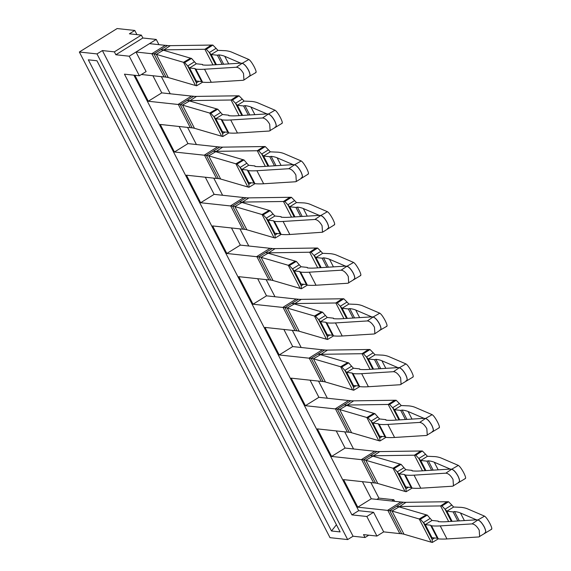 <?xml version="1.0" encoding="UTF-8"?>
<svg xmlns="http://www.w3.org/2000/svg" width="571" height="571" viewBox="0 0 571 571"><rect width="100%" height="100%" fill="white"/><g stroke="black" fill="none" stroke-linecap="round" stroke-linejoin="round"><path stroke-width="0.86" d="M136.94 34.624L134.785 30.456L129.389 33.81L141.351 35.102L114.357 51.861L102.395 50.569L96.999 53.917L79.348 52.011L117.134 28.55L134.785 30.456M368.78 535.184L365.026 537.518L353.064 536.226L347.66 539.574L96.999 53.917M353.064 536.226L102.395 50.569M347.66 539.574L330.009 537.668L79.348 52.011M141.351 35.102L142.85 38L156.247 39.449L129.253 56.208L139.36 75.779L124.449 74.166L351.922 514.885L366.825 516.491L373.577 512.301L358.674 510.695L351.922 514.885M158.938 44.652L156.247 39.449M394.64 501.317L393.819 499.732L378.916 498.126L370.893 482.581M353.542 448.97L344.706 431.84M327.354 398.23L318.518 381.1M301.167 347.489L292.323 330.359M274.979 296.749L266.136 279.619M248.785 246.008L239.948 228.878M222.597 195.268L213.761 178.138M196.41 144.527L187.573 127.397M170.222 93.787L161.379 76.657M165.255 45.337L149.502 43.639L136.005 52.018L146.105 71.589L139.36 75.779M393.819 499.732L391.77 501.01M373.577 512.301L383.676 531.872L376.931 536.062L366.825 516.491M365.026 537.518L363.527 534.613L376.931 536.062M114.357 51.861L115.856 54.759L129.253 56.208M142.85 38L115.856 54.759M378.916 498.126L376.86 499.397M331.501 530.987L88.319 59.827L96.949 60.754L340.13 531.915L331.501 530.987L336.433 524.756M228.785 132.929L222.818 136.526A75.415 17.266 -27.3 0 1 221.669 136.255L194.475 128.297A67.035 15.346 -27.3 0 0 192.184 127.861L190.364 127.661M195.482 85.514L183.512 62.318L156.311 54.359L163.349 50.227L190.543 58.178A67.035 15.346 -27.3 0 0 191.563 58.428L194.468 61.775L187.716 65.965L189.565 67.97L194.882 68.549L201.613 81.596L202.584 82.188L196.631 85.786A75.415 17.266 -27.3 0 1 195.482 85.514L168.288 77.556A67.035 15.346 -27.3 0 0 165.997 77.121L164.17 76.921M134.87 75.293L148.267 101.253L161.764 92.873L191.442 96.078M148.267 101.253L178.338 104.5L190.293 127.654M152.928 75.743L161.764 92.873M141.408 74.501L164.127 76.957M254.973 183.669L249.006 187.267A75.415 17.266 -27.3 0 1 247.857 186.995L220.663 179.037A67.035 15.346 -27.3 0 0 218.372 178.602L216.552 178.402M190.314 127.697L160.244 124.449L174.455 151.993L187.952 143.614L217.63 146.818M174.455 151.993L204.532 155.241L216.48 178.395M179.116 126.484L187.952 143.614M274.051 237.736L262.075 214.539L234.881 206.581L241.911 202.448L269.112 210.399A67.035 15.346 -27.3 0 0 270.133 210.649L273.031 213.997L266.286 218.186L268.134 220.192L273.445 220.763L280.183 233.81L281.146 234.41L275.193 238.007A75.415 17.266 -27.3 0 1 274.051 237.736L246.85 229.778A67.035 15.346 -27.3 0 0 244.559 229.342L242.739 229.142M216.502 178.438L186.431 175.19L200.649 202.734L214.146 194.354L243.817 197.559M200.649 202.734L230.72 205.981L242.668 229.135M205.303 177.224L214.146 194.354M300.239 288.469L288.262 265.279L261.068 257.321L268.106 253.189L295.3 261.14A67.035 15.346 -27.3 0 0 296.32 261.39L299.218 264.737L292.473 268.927L294.322 270.932L299.632 271.503L306.37 284.551L307.341 285.15L301.388 288.748A75.415 17.266 -27.3 0 1 300.239 288.469L273.038 280.518A67.035 15.346 -27.3 0 0 270.754 280.083L268.927 279.883M242.689 229.178L212.619 225.93L226.837 253.474L240.334 245.095L270.012 248.299M226.837 253.474L256.907 256.722L268.862 279.876M231.491 227.965L240.334 245.095M326.426 339.21L314.457 316.02L287.256 308.062L294.293 303.929L321.487 311.88A67.035 15.346 -27.3 0 0 322.508 312.13L325.413 315.478L318.661 319.667L320.509 321.673L325.827 322.244L332.558 335.291L333.528 335.891L327.576 339.488A75.415 17.266 -27.3 0 1 326.426 339.21L299.233 331.259A67.035 15.346 -27.3 0 0 296.941 330.823L295.114 330.623M268.877 279.918L238.806 276.671L253.024 304.215L266.521 295.835L296.199 299.04M253.024 304.215L283.095 307.462L295.05 330.616M257.678 278.705L266.521 295.835M352.614 389.95L340.644 366.76L313.443 358.802L320.481 354.67L347.675 362.621A67.035 15.346 -27.3 0 0 348.695 362.87L351.6 366.218L344.848 370.408L346.704 372.413L352.014 372.984L358.745 386.032L359.716 386.631L353.763 390.229A75.415 17.266 -27.3 0 1 352.614 389.95L325.42 381.999A67.035 15.346 -27.3 0 0 323.129 381.564L321.309 381.364M295.071 330.659L264.994 327.411L279.212 354.955L292.709 346.576L322.387 349.78M279.212 354.955L309.282 358.203L321.237 381.357M283.873 329.446L292.709 346.576M385.917 437.372L379.951 440.969A75.415 17.266 -27.3 0 1 378.801 440.691L351.608 432.739A67.035 15.346 -27.3 0 0 349.316 432.304L347.496 432.104M321.259 381.392L291.189 378.152L305.399 405.695L318.896 397.316L348.574 400.521M305.399 405.695L335.477 408.943L347.425 432.097M310.06 380.186L318.896 397.316M412.105 488.112L406.138 491.71A75.415 17.266 -27.3 0 1 404.996 491.431L377.795 483.48A67.035 15.346 -27.3 0 0 375.504 483.045L373.684 482.845M347.446 432.133L317.376 428.885L331.594 456.436L345.091 448.057L374.769 451.261M331.594 456.436L361.664 459.684L373.62 482.838M336.248 430.927L345.091 448.057M431.184 542.172L419.207 518.975L392.013 511.024L399.05 506.884L426.244 514.842A67.035 15.346 -27.3 0 0 427.265 515.092L430.17 518.439L423.418 522.629L425.267 524.635L430.577 525.206L437.315 538.253L438.285 538.853L432.333 542.45A75.415 17.266 -27.3 0 1 431.184 542.172L403.983 534.22A67.035 15.346 -27.3 0 0 401.698 533.785L399.871 533.585M373.634 482.873L343.564 479.626L357.781 507.176L371.278 498.797L400.956 502.002M357.781 507.176L387.852 510.424L399.807 533.578M362.435 481.667L371.278 498.797M212.962 64.894L204.896 49.27L211.291 45.066L170.322 45.659L163.927 49.863L204.896 49.27A67.035 15.346 152.7 0 1 206.288 49.284L211.177 54.552L217.394 55.223L218.8 54.887L223.625 64.23M217.394 55.223L222.09 64.323M216.409 64.68L211.177 54.552L217.929 50.362L225.559 50.698A133.828 30.641 -27.3 0 1 225.666 50.705A133.828 30.641 -27.3 0 1 231.919 52.232L248.842 59.484C250.269 60.398 252.068 62.86 254.231 66.871C256.158 70.783 256.607 72.674 255.58 72.531M215.617 64.73L209.329 52.546L216.081 48.357L217.929 50.362M206.288 49.284L212.862 45.08L216.081 48.357M211.291 45.066A75.415 17.266 152.7 0 1 212.862 45.08M170.322 45.659A67.035 15.346 152.7 0 1 167.517 45.544L165.304 45.309L151.822 53.724L136.005 52.018M164.248 50.491L163.927 49.863A75.415 17.266 152.7 0 1 160.772 49.734A75.415 17.266 -27.3 0 1 163.349 50.227M168.288 77.556L156.311 54.359A67.035 15.346 -27.3 0 0 154.02 53.924L151.807 53.688M248.92 76.343C250.526 76.164 250.398 74.094 248.528 70.14C246.287 66.143 244.174 63.859 242.183 63.295L240.634 63.124L224.767 56.322A125.449 28.721 -27.3 0 0 219.021 54.909L218.914 54.895A125.449 28.721 -27.3 0 0 218.8 54.887M255.951 72.553L249.506 76.243M239.149 115.635L231.084 100.011L237.479 95.807L196.51 96.399L190.114 100.603L231.084 100.011A67.035 15.346 152.7 0 1 232.476 100.025L237.372 105.292L243.581 105.963L244.988 105.628L249.812 114.971M243.581 105.963L248.278 115.064M242.596 115.421L237.372 105.292L244.117 101.103L251.747 101.438A133.828 30.641 -27.3 0 1 251.854 101.445A133.828 30.641 -27.3 0 1 258.106 102.973L275.029 110.224C276.457 111.138 278.255 113.6 280.418 117.612C282.345 121.523 282.795 123.415 281.767 123.272M241.811 115.47L235.516 103.287L242.268 99.097L244.117 101.103M232.476 100.025L239.049 95.821L242.268 99.097M237.479 95.807A75.415 17.266 152.7 0 1 239.049 95.821M196.51 96.399A67.035 15.346 152.7 0 1 193.705 96.285L191.492 96.049L178.016 104.464M190.436 101.231L190.114 100.603A75.415 17.266 152.7 0 1 186.96 100.475A75.415 17.266 -27.3 0 1 189.536 100.967L216.73 108.918A67.035 15.346 -27.3 0 0 217.751 109.168L220.656 112.516L213.904 116.705L215.759 118.711L221.07 119.289L222.04 119.881L228.771 132.929L227.8 132.336L221.07 119.289M221.669 136.255L209.7 113.058L182.499 105.1A67.035 15.346 -27.3 0 0 180.215 104.664L177.995 104.429M275.108 127.083C276.714 126.905 276.585 124.835 274.715 120.881C272.481 116.877 270.368 114.6 268.377 114.036L266.821 113.865L250.955 107.062A125.449 28.721 -27.3 0 0 245.209 105.649L245.102 105.635A125.449 28.721 -27.3 0 0 244.988 105.628M282.145 123.293L269.269 131.03L237.457 133.022A133.828 30.641 152.7 0 1 228.878 132.943A133.828 30.641 152.7 0 1 228.771 132.929M265.337 166.375L257.271 150.751L263.674 146.547L222.704 147.14L216.302 151.344L257.271 150.751A67.035 15.346 152.7 0 1 258.663 150.765L263.559 156.033L269.769 156.704L271.175 156.368L276 165.711M269.769 156.704L274.465 165.804M268.784 166.161L263.559 156.033L270.304 151.843L277.934 152.179A133.828 30.641 -27.3 0 1 278.048 152.186A133.828 30.641 -27.3 0 1 284.301 153.713L301.217 160.965C302.644 161.879 304.443 164.341 306.606 168.352C308.533 172.264 308.982 174.155 307.955 174.012M267.999 166.211L261.711 154.027L268.456 149.838L270.304 151.843M258.663 150.765L265.237 146.561L268.456 149.838M263.674 146.547A75.415 17.266 152.7 0 1 265.237 146.561M222.704 147.14A67.035 15.346 152.7 0 1 219.899 147.025L217.679 146.79L204.204 155.205M216.623 151.965L216.302 151.344A75.415 17.266 152.7 0 1 213.147 151.215A75.415 17.266 -27.3 0 1 215.724 151.708L242.925 159.659A67.035 15.346 -27.3 0 0 243.945 159.909L246.843 163.256L240.098 167.446L241.947 169.451L247.257 170.03L248.228 170.622L254.959 183.669L253.988 183.077L247.257 170.03M247.857 186.995L235.887 163.798L208.693 155.84A67.035 15.346 -27.3 0 0 206.402 155.405L204.182 155.169M301.295 177.824C302.908 177.645 302.773 175.575 300.903 171.621C298.669 167.617 296.556 165.34 294.565 164.776L293.009 164.605L277.142 157.803A125.449 28.721 -27.3 0 0 271.403 156.39L271.289 156.375A125.449 28.721 -27.3 0 0 271.175 156.368M296.32 181.492L308.333 174.034M291.524 217.116L283.459 201.492L289.861 197.288L248.892 197.88L242.489 202.084L283.459 201.492A67.035 15.346 152.7 0 1 284.85 201.506L289.747 206.773L295.956 207.444L297.363 207.102L302.187 216.452M295.956 207.444L300.653 216.545M294.971 216.901L289.747 206.773L296.499 202.584L304.129 202.919A133.828 30.641 -27.3 0 1 304.236 202.926A133.828 30.641 -27.3 0 1 310.488 204.447L327.411 211.705C328.839 212.619 330.63 215.081 332.8 219.093C334.72 223.004 335.17 224.895 334.142 224.753M294.186 216.951L287.898 204.768L294.643 200.578L296.499 202.584M284.85 201.506L291.424 197.302L294.643 200.578M289.861 197.288A75.415 17.266 152.7 0 1 291.424 197.302M248.892 197.88A67.035 15.346 152.7 0 1 246.087 197.766L243.867 197.53L230.391 205.945M242.811 202.705L242.489 202.084A75.415 17.266 152.7 0 1 239.335 201.956A75.415 17.266 -27.3 0 1 241.911 202.448M246.85 229.778L234.881 206.581A67.035 15.346 -27.3 0 0 232.59 206.145L230.37 205.91M327.49 228.564C329.096 228.386 328.96 226.316 327.09 222.362C324.856 218.358 322.743 216.081 320.752 215.517L319.203 215.346L303.329 208.543A125.449 28.721 -27.3 0 0 297.591 207.13L297.477 207.116A125.449 28.721 -27.3 0 0 297.363 207.102M273.445 220.763L274.415 221.362A133.828 30.641 -27.3 0 0 274.523 221.377A133.828 30.641 -27.3 0 0 283.102 221.455L314.914 219.464C317.426 219.707 319.81 221.798 322.08 225.745L322.508 232.226L334.52 224.774M317.719 267.856L309.653 252.232L316.048 248.028L275.079 248.621L268.684 252.825L309.653 252.232A67.035 15.346 152.7 0 1 311.045 252.246L315.934 257.514L322.144 258.185L323.557 257.842L328.375 267.192M322.144 258.185L326.848 267.285M321.166 267.642L315.934 257.514L322.686 253.324L330.316 253.66A133.828 30.641 -27.3 0 1 330.423 253.667A133.828 30.641 -27.3 0 1 336.676 255.187L353.599 262.446C355.026 263.359 356.818 265.822 358.988 269.833C360.908 273.745 361.357 275.629 360.33 275.493M320.374 267.692L314.086 255.508L320.838 251.319L322.686 253.324M311.045 252.246L317.612 248.042L320.838 251.319M316.048 248.028A75.415 17.266 152.7 0 1 317.612 248.042M275.079 248.621A67.035 15.346 152.7 0 1 272.274 248.506L270.054 248.271L256.579 256.686M269.005 253.445L268.684 252.825A75.415 17.266 152.7 0 1 265.529 252.696A75.415 17.266 -27.3 0 1 268.106 253.189M273.038 280.518L261.068 257.321A67.035 15.346 -27.3 0 0 258.777 256.886L256.565 256.65M353.677 279.298C355.283 279.126 355.155 277.056 353.285 273.095C351.044 269.098 348.931 266.821 346.94 266.25L345.391 266.086L329.524 259.284A125.449 28.721 -27.3 0 0 323.778 257.871L323.664 257.856A125.449 28.721 -27.3 0 0 323.557 257.842M360.708 275.515L347.839 283.252L316.02 285.243A133.828 30.641 152.7 0 1 307.448 285.165A133.828 30.641 152.7 0 1 307.341 285.15L300.603 272.103A133.828 30.641 -27.3 0 0 300.717 272.117A133.828 30.641 -27.3 0 0 309.289 272.196L341.101 270.204C343.614 270.447 345.997 272.538 348.274 276.485L348.703 282.966M343.906 318.597L335.841 302.973L342.236 298.769L301.267 299.361L294.872 303.565L335.841 302.973A67.035 15.346 152.7 0 1 337.233 302.987L342.129 308.254L348.339 308.925L349.745 308.583L354.57 317.933M348.339 308.925L353.035 318.026M347.354 318.382L342.129 308.254L348.874 304.065L356.504 304.4A133.828 30.641 -27.3 0 1 356.611 304.407A133.828 30.641 -27.3 0 1 362.863 305.928L379.786 313.186C381.214 314.1 383.013 316.562 385.175 320.574C387.102 324.485 387.552 326.369 386.524 326.234M346.561 318.432L340.273 306.249L347.025 302.059L348.874 304.065M337.233 302.987L343.806 298.783L347.025 302.059M342.236 298.769A75.415 17.266 152.7 0 1 343.806 298.783M301.267 299.361A67.035 15.346 152.7 0 1 298.462 299.247L296.249 299.011L282.766 307.426M295.193 304.186L294.872 303.565A75.415 17.266 152.7 0 1 291.717 303.437A75.415 17.266 -27.3 0 1 294.293 303.929M299.233 331.259L287.256 308.062A67.035 15.346 -27.3 0 0 284.965 307.626L282.752 307.391M379.865 330.038C381.471 329.867 381.342 327.797 379.472 323.836C377.238 319.839 375.118 317.562 373.127 316.991L371.578 316.826L355.712 310.024A125.449 28.721 -27.3 0 0 349.966 308.611L349.859 308.597A125.449 28.721 -27.3 0 0 349.745 308.583M380.464 329.938L386.902 326.255M370.094 369.337L362.028 353.713L368.423 349.509L327.454 350.102L321.059 354.305L362.028 353.713A67.035 15.346 152.7 0 1 363.42 353.727L368.316 358.995L374.526 359.666L375.932 359.323L380.757 368.673M374.526 359.666L379.223 368.766M373.541 369.123L368.316 358.995L375.061 354.805L382.691 355.141A133.828 30.641 -27.3 0 1 382.798 355.148A133.828 30.641 -27.3 0 1 389.051 356.668L405.974 363.927C407.401 364.84 409.2 367.303 411.363 371.314C413.29 375.226 413.739 377.11 412.712 376.974M372.756 369.173L366.468 356.989L373.213 352.799L375.061 354.805M363.42 353.727L369.994 349.523L373.213 352.799M368.423 349.509A75.415 17.266 152.7 0 1 369.994 349.523M327.454 350.102A67.035 15.346 152.7 0 1 324.649 349.987L322.437 349.745L308.961 358.167M321.38 354.926L321.059 354.305A75.415 17.266 152.7 0 1 317.904 354.177A75.415 17.266 -27.3 0 1 320.481 354.67M325.42 381.999L313.443 358.802A67.035 15.346 -27.3 0 0 311.159 358.367L308.94 358.124M406.052 380.778C407.658 380.607 407.53 378.537 405.66 374.576C403.426 370.579 401.313 368.302 399.322 367.731L397.766 367.567L381.899 360.765A125.449 28.721 -27.3 0 0 376.153 359.352L376.046 359.337A125.449 28.721 -27.3 0 0 375.932 359.323M413.09 376.996L400.214 384.733L368.402 386.724A133.828 30.641 152.7 0 1 359.83 386.646A133.828 30.641 152.7 0 1 359.716 386.631L352.985 373.584A133.828 30.641 -27.3 0 0 353.092 373.598A133.828 30.641 -27.3 0 0 361.664 373.677L393.483 371.685C395.988 371.928 398.38 374.019 400.649 377.966L401.078 384.447M396.281 420.078L388.216 404.454L394.618 400.25L353.649 400.842L347.247 405.046L388.216 404.454A67.035 15.346 152.7 0 1 389.608 404.468L394.504 409.735L400.714 410.406L402.12 410.064L406.945 419.414M400.714 410.406L405.41 419.507M399.729 419.863L394.504 409.735L401.249 405.546L408.879 405.881A133.828 30.641 -27.3 0 1 408.993 405.888A133.828 30.641 -27.3 0 1 415.245 407.408L432.161 414.667C433.589 415.581 435.387 418.043 437.55 422.055C439.477 425.966 439.927 427.85 438.899 427.715M398.943 419.913L392.655 407.73L399.4 403.54L401.249 405.546M389.608 404.468L396.181 400.264L399.4 403.54M394.618 400.25A75.415 17.266 152.7 0 1 396.181 400.264M353.649 400.842A67.035 15.346 152.7 0 1 350.844 400.728L348.624 400.485L335.148 408.907M347.568 405.667L347.247 405.046A75.415 17.266 152.7 0 1 344.092 404.918A75.415 17.266 -27.3 0 1 346.668 405.403L373.869 413.361A67.035 15.346 -27.3 0 0 374.89 413.611L377.788 416.958L371.043 421.148L372.892 423.154L378.202 423.725L379.173 424.324L385.903 437.372L384.94 436.772L378.202 423.725M378.801 440.691L366.832 417.501L339.638 409.543A67.035 15.346 -27.3 0 0 337.347 409.107L335.127 408.865M432.24 431.519C433.853 431.348 433.717 429.278 431.847 425.316C429.613 421.319 427.501 419.043 425.509 418.472L423.953 418.307L408.087 411.505A125.449 28.721 -27.3 0 0 402.348 410.092L402.234 410.078A125.449 28.721 -27.3 0 0 402.12 410.064M439.277 427.736L426.409 435.473L394.59 437.465A133.828 30.641 152.7 0 1 386.017 437.379A133.828 30.641 152.7 0 1 385.903 437.372M422.476 470.818L414.41 455.194L420.806 450.99L379.836 451.582L373.434 455.786L414.41 455.194A67.035 15.346 152.7 0 1 415.802 455.208L420.691 460.476L426.901 461.147L428.307 460.804L433.132 470.154M426.901 461.147L431.597 470.247M425.923 470.604L420.691 460.476L427.443 456.286L435.073 456.614A133.828 30.641 -27.3 0 1 435.181 456.629A133.828 30.641 -27.3 0 1 441.433 458.149L458.356 465.408C459.783 466.321 461.575 468.784 463.745 472.795C465.665 476.706 466.114 478.591 465.087 478.455M425.131 470.654L418.843 458.47L425.588 454.28L427.443 456.286M415.802 455.208L422.369 451.004L425.588 454.28M420.806 450.99A75.415 17.266 152.7 0 1 422.369 451.004M379.836 451.582A67.035 15.346 152.7 0 1 377.031 451.468L374.812 451.226L361.336 459.648M373.755 456.407L373.434 455.786A75.415 17.266 152.7 0 1 370.279 455.658A75.415 17.266 -27.3 0 1 372.856 456.143L400.057 464.102A67.035 15.346 -27.3 0 0 401.078 464.351L403.975 467.699L397.23 471.889L399.079 473.894L404.389 474.465L405.36 475.065L412.098 488.112L411.127 487.513L404.389 474.465M404.996 491.431L393.019 468.241L365.825 460.283A67.035 15.346 -27.3 0 0 363.534 459.848L361.315 459.605M458.434 482.259C460.04 482.088 459.905 480.018 458.035 476.057C455.801 472.06 453.688 469.783 451.697 469.212L450.148 469.048L434.281 462.246A125.449 28.721 -27.3 0 0 428.535 460.833L428.421 460.818A125.449 28.721 -27.3 0 0 428.307 460.804M465.465 478.477L452.596 486.214L420.777 488.205A133.828 30.641 152.7 0 1 412.205 488.119A133.828 30.641 152.7 0 1 412.098 488.112M448.663 521.559L440.598 505.935L446.993 501.731L406.024 502.323L399.629 506.527L440.598 505.935A67.035 15.346 152.7 0 1 441.99 505.949L446.879 511.216L453.088 511.887L454.502 511.545L459.32 520.895M453.088 511.887L457.792 520.988M452.111 521.344L446.879 511.216L453.631 507.027L461.261 507.355A133.828 30.641 -27.3 0 1 461.368 507.369A133.828 30.641 -27.3 0 1 467.62 508.889L484.543 516.148C485.971 517.062 487.762 519.524 489.932 523.536C491.859 527.447 492.302 529.331 491.274 529.196M451.318 521.394L445.03 509.211L451.782 505.021L453.631 507.027M441.99 505.949L448.556 501.745L451.782 505.021M446.993 501.731A75.415 17.266 152.7 0 1 448.556 501.745M406.024 502.323A67.035 15.346 152.7 0 1 403.219 502.209L401.006 501.966L387.523 510.388M399.95 507.148L399.629 506.527A75.415 17.266 152.7 0 1 396.474 506.398A75.415 17.266 -27.3 0 1 399.05 506.884M403.983 534.22L392.013 511.024A67.035 15.346 -27.3 0 0 389.722 510.588L387.509 510.346M484.622 533C486.228 532.829 486.099 530.759 484.229 526.797C481.988 522.8 479.876 520.524 477.884 519.953L476.335 519.788L460.469 512.986A125.449 28.721 -27.3 0 0 454.723 511.573L454.609 511.559A125.449 28.721 -27.3 0 0 454.502 511.545M491.652 529.217L478.783 536.954L446.965 538.945A133.828 30.641 152.7 0 1 438.392 538.86A133.828 30.641 152.7 0 1 438.285 538.853L431.548 525.805A133.828 30.641 -27.3 0 0 431.662 525.812A133.828 30.641 -27.3 0 0 440.234 525.898L472.046 523.9C474.558 524.142 476.942 526.241 479.219 530.188L479.647 536.669M194.468 61.775L196.317 63.781L202.527 64.452L202.791 64.973M202.527 64.452L202.584 64.951A125.449 28.721 -27.3 0 0 202.698 64.966L202.812 64.973A125.449 28.721 -27.3 0 0 210.728 65.037L240.562 63.167L242.111 63.338L236.351 67.242C238.856 67.485 241.248 69.576 243.517 73.523L243.945 80.004L243.082 80.29L211.263 82.281A133.828 30.641 152.7 0 1 202.691 82.203A133.828 30.641 152.7 0 1 202.584 82.188L195.846 69.141A133.828 30.641 -27.3 0 0 195.96 69.155A133.828 30.641 -27.3 0 0 204.532 69.234L236.351 67.242M194.882 68.549L195.846 69.141M198.908 81.303L196.424 82.838L196.303 81.018L201.613 81.596M196.317 63.781L189.565 67.97L196.303 81.018M191.563 58.428L184.654 62.589L187.716 65.965L196.424 82.838L196.631 85.786M190.543 58.178L183.512 62.318A75.415 17.266 -27.3 0 0 184.654 62.589M248.849 76.386C250.455 76.207 250.326 74.137 248.456 70.183C246.222 66.186 244.102 63.902 242.111 63.338M220.656 112.516L222.504 114.521L228.714 115.192L228.985 115.713M228.714 115.192L228.771 115.692A125.449 28.721 -27.3 0 0 228.885 115.706L229 115.713A125.449 28.721 -27.3 0 0 236.915 115.777L266.75 113.907L268.306 114.079L262.539 117.983C265.044 118.226 267.435 120.317 269.705 124.264L270.133 130.745M225.095 132.044L222.619 133.578L222.49 131.758L227.8 132.336M222.504 114.521L215.759 118.711L222.49 131.758M217.751 109.168L210.849 113.329L213.904 116.705L222.619 133.578L222.818 136.526M216.73 108.918L209.7 113.058A75.415 17.266 -27.3 0 0 210.849 113.329M222.04 119.881A133.828 30.641 -27.3 0 0 222.148 119.896A133.828 30.641 -27.3 0 0 230.72 119.974L262.539 117.983M275.036 127.126C276.642 126.948 276.514 124.878 274.644 120.924C272.41 116.927 270.297 114.643 268.306 114.079M246.843 163.256L248.692 165.262L254.902 165.933L255.173 166.454M254.902 165.933L254.966 166.432A125.449 28.721 -27.3 0 0 255.08 166.446L255.194 166.454A125.449 28.721 -27.3 0 0 263.11 166.518L292.937 164.648L294.493 164.819L288.726 168.723C291.231 168.966 293.622 171.057 295.892 175.004L296.32 181.485L295.464 181.771L263.645 183.762A133.828 30.641 152.7 0 1 255.073 183.684A133.828 30.641 152.7 0 1 254.959 183.669M251.283 182.784L248.806 184.319L248.678 182.499L253.988 183.077M248.692 165.262L241.947 169.451L248.678 182.499M243.945 159.909L237.036 164.07L240.098 167.446L248.806 184.319L249.006 187.267M242.925 159.659L235.887 163.798A75.415 17.266 -27.3 0 0 237.036 164.07M248.228 170.622A133.828 30.641 -27.3 0 0 248.335 170.636A133.828 30.641 -27.3 0 0 256.907 170.715L288.726 168.723M301.224 177.867C302.837 177.688 302.701 175.618 300.831 171.664C298.597 167.667 296.485 165.383 294.493 164.819M273.031 213.997L274.879 216.002L281.096 216.673L281.36 217.194M281.096 216.673L281.153 217.173A125.449 28.721 -27.3 0 0 281.267 217.18L281.382 217.194A125.449 28.721 -27.3 0 0 289.297 217.258L319.132 215.388L320.681 215.56L314.914 219.464M274.415 221.362L281.146 234.41A133.828 30.641 152.7 0 0 281.26 234.424A133.828 30.641 152.7 0 0 289.832 234.503L322.508 232.226M277.47 233.525L274.994 235.059L274.865 233.239L280.183 233.81M274.879 216.002L268.134 220.192L274.865 233.239M270.133 210.649L263.224 214.81L266.286 218.186L274.994 235.059L275.193 238.007M269.112 210.399L262.075 214.539A75.415 17.266 -27.3 0 0 263.224 214.81M327.419 228.607C329.024 228.429 328.889 226.359 327.019 222.405C324.785 218.407 322.672 216.124 320.681 215.56M299.218 264.737L301.074 266.743L307.284 267.414L307.548 267.935A125.449 28.721 -27.3 0 0 315.485 267.999L345.319 266.129L346.868 266.3L341.101 270.204M307.284 267.414L307.341 267.913A125.449 28.721 -27.3 0 0 307.455 267.92L307.569 267.935M299.632 271.503L300.603 272.103M303.658 284.258L301.181 285.8L301.06 283.98L306.37 284.551M301.074 266.743L294.322 270.932L301.06 283.98M296.32 261.39L289.411 265.551L292.473 268.927L301.181 285.8L301.388 288.748M295.3 261.14L288.262 265.279A75.415 17.266 -27.3 0 0 289.411 265.551M353.606 279.347C355.212 279.169 355.083 277.099 353.213 273.145C350.972 269.148 348.86 266.864 346.868 266.3M325.413 315.478L327.262 317.483L333.471 318.154L333.742 318.675A125.449 28.721 -27.3 0 0 341.672 318.739L371.507 316.869L373.056 317.041L367.296 320.945C369.801 321.188 372.192 323.279 374.462 327.226L374.89 333.707L374.026 333.992L342.215 335.984A133.828 30.641 152.7 0 1 333.635 335.905A133.828 30.641 152.7 0 1 333.528 335.891L326.79 322.843A133.828 30.641 -27.3 0 0 326.905 322.858A133.828 30.641 -27.3 0 0 335.477 322.936L367.296 320.945M333.471 318.154L333.528 318.654A125.449 28.721 -27.3 0 0 333.642 318.661L333.757 318.675M325.827 322.244L326.79 322.843M329.852 334.999L327.369 336.54L327.247 334.72L332.558 335.291M327.262 317.483L320.509 321.673L327.247 334.72M322.508 312.13L315.599 316.291L318.661 319.667L327.369 336.54L327.576 339.488M321.487 311.88L314.457 316.02A75.415 17.266 -27.3 0 0 315.599 316.291M379.794 330.088C381.399 329.91 381.271 327.84 379.401 323.885C377.167 319.888 375.047 317.604 373.056 317.041M351.6 366.218L353.449 368.224L359.659 368.895L359.93 369.416A125.449 28.721 -27.3 0 0 367.86 369.48L397.694 367.61L399.25 367.781L393.483 371.685M359.659 368.895L359.716 369.394A125.449 28.721 -27.3 0 0 359.83 369.401L359.944 369.416M352.014 372.984L352.985 373.584M356.04 385.739L353.563 387.281L353.435 385.461L358.745 386.032M353.449 368.224L346.704 372.413L353.435 385.461M348.695 362.87L341.793 367.032L344.848 370.408L353.563 387.281L353.763 390.229M347.675 362.621L340.644 366.76A75.415 17.266 -27.3 0 0 341.793 367.032M405.981 380.828C407.587 380.65 407.458 378.58 405.588 374.626C403.354 370.622 401.242 368.345 399.25 367.781M377.788 416.958L379.636 418.964L385.846 419.635L386.117 420.156M385.846 419.635L385.91 420.135A125.449 28.721 -27.3 0 0 386.025 420.142L386.139 420.156A125.449 28.721 -27.3 0 0 394.054 420.22L423.882 418.35L425.438 418.522L419.671 422.426C422.176 422.661 424.567 424.76 426.837 428.707L427.265 435.188M382.227 436.48L379.751 438.021L379.622 436.201L384.94 436.772M379.636 418.964L372.892 423.154L379.622 436.201M374.89 413.611L367.981 417.772L371.043 421.148L379.751 438.021L379.951 440.969M373.869 413.361L366.832 417.501A75.415 17.266 -27.3 0 0 367.981 417.772M379.173 424.324A133.828 30.641 -27.3 0 0 379.28 424.332A133.828 30.641 -27.3 0 0 387.852 424.417L419.671 422.426M432.168 431.569C433.782 431.39 433.646 429.321 431.776 425.366C429.542 421.362 427.429 419.085 425.438 418.522M403.975 467.699L405.824 469.705L412.041 470.376L412.305 470.897M412.041 470.376L412.098 470.875A125.449 28.721 -27.3 0 0 412.212 470.882L412.326 470.897A125.449 28.721 -27.3 0 0 420.242 470.961L450.076 469.091L451.625 469.255L445.858 473.166C448.371 473.402 450.755 475.5 453.024 479.447L453.46 485.928M408.415 487.22L405.938 488.762L405.817 486.942L411.127 487.513M405.824 469.705L399.079 473.894L405.817 486.942M401.078 464.351L394.168 468.513L397.23 471.889L405.938 488.762L406.138 491.71M400.057 464.102L393.019 468.241A75.415 17.266 -27.3 0 0 394.168 468.513M405.36 475.065A133.828 30.641 -27.3 0 0 405.467 475.072A133.828 30.641 -27.3 0 0 414.046 475.158L445.858 473.166M458.363 482.309C459.969 482.131 459.841 480.061 457.971 476.1C455.729 472.103 453.617 469.826 451.625 469.255M430.17 518.439L432.019 520.445L438.228 521.116L438.492 521.637M438.228 521.116L438.285 521.616A125.449 28.721 -27.3 0 0 438.4 521.623L438.514 521.637A125.449 28.721 -27.3 0 0 446.429 521.701L476.264 519.831L477.813 519.995L472.046 523.9M430.577 525.206L431.548 525.805M434.602 537.961L432.126 539.502L432.004 537.682L437.315 538.253M432.019 520.445L425.267 524.635L432.004 537.682M427.265 515.092L420.356 519.253L423.418 522.629L432.126 539.502L432.333 542.45M426.244 514.842L419.207 518.975A75.415 17.266 -27.3 0 0 420.356 519.253M484.551 533.043C486.157 532.871 486.028 530.802 484.158 526.84C481.917 522.843 479.804 520.566 477.813 519.995M358.674 510.695L133.892 75.186M383.676 531.872L399.821 533.614M167.517 45.544L154.02 53.924L165.997 77.121M224.767 56.322L228.685 63.909M242.183 63.295L248.842 59.484M193.705 96.285L180.215 104.664L192.184 127.861M250.955 107.062L254.873 114.65M268.377 114.036L275.029 110.224M219.899 147.025L206.402 155.405L218.372 178.602M277.142 157.803L281.06 165.39M294.565 164.776L301.217 160.965M246.087 197.766L232.59 206.145L244.559 229.342M303.329 208.543L307.248 216.131M320.752 215.517L327.411 211.705M272.274 248.506L258.777 256.886L270.754 280.083M329.524 259.284L333.443 266.871M346.94 266.25L353.599 262.446M298.462 299.247L284.965 307.626L296.941 330.823M355.712 310.024L359.63 317.612M373.127 316.991L379.786 313.186M324.649 349.987L311.159 358.367L323.129 381.564M381.899 360.765L385.818 368.352M399.322 367.731L405.974 363.927M350.844 400.728L337.347 409.107L349.316 432.304M408.087 411.505L412.005 419.093M425.509 418.472L432.161 414.667M377.031 451.468L363.534 459.848L375.504 483.045M434.281 462.246L438.193 469.833M451.697 469.212L458.356 465.408M403.219 502.209L389.722 510.588L401.698 533.785M460.469 512.986L464.387 520.574M477.884 519.953L484.543 516.148M164.105 76.914L151.822 53.724M204.532 69.234L211.263 82.281M189.536 100.967L182.499 105.1L194.475 128.297M230.72 119.974L237.457 133.022M215.724 151.708L208.693 155.84L220.663 179.037M256.907 170.715L263.645 183.762M283.102 221.455L289.832 234.503M309.289 272.196L316.02 285.243M335.477 322.936L342.215 335.984M361.664 373.677L368.402 386.724M346.668 405.403L339.638 409.543L351.608 432.739M387.852 424.417L394.59 437.465M372.856 456.143L365.825 460.283L377.795 483.48M414.046 475.158L420.777 488.205M440.234 525.898L446.965 538.945M243.945 80.011L249.498 76.25M374.89 333.714L380.443 329.952"/></g></svg>
